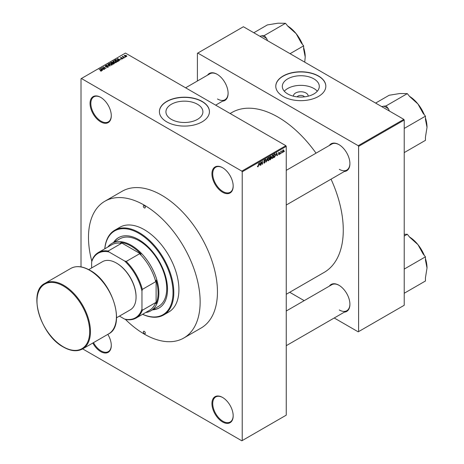 <?xml version="1.0" encoding="UTF-8"?>
<svg xmlns="http://www.w3.org/2000/svg" width="464" height="464" viewBox="0 0 464 464"><rect width="100%" height="100%" fill="white"/><g stroke="black" fill="none" stroke-linecap="round" stroke-linejoin="round"><path stroke-width="0.7" d="M222.563 192.229A15.01 8.665 60 0 1 211.944 173.843A15.01 8.665 60 0 1 222.563 167.713L222.563 167.713A15.01 8.665 60 0 1 233.177 186.099A15.01 8.665 60 0 1 222.563 192.229M222.761 167.829A14.459 8.346 -120 0 0 215.725 167.226A14.459 8.346 -120 0 0 213.51 178.808A14.459 8.346 -120 0 0 222.958 191.545A14.459 8.346 -120 0 0 230.185 192.264A14.459 8.346 -120 0 0 233.177 185.867M222.563 421.956A15.01 8.665 60 0 1 211.944 403.57A15.01 8.665 60 0 1 222.563 397.439L222.563 397.439A15.01 8.665 60 0 1 222.563 397.445A15.01 8.665 60 0 1 233.177 415.831A15.01 8.665 60 0 1 222.563 421.956M222.761 397.561A14.459 8.346 -120 0 0 215.725 396.952A14.459 8.346 -120 0 0 213.51 408.54A14.459 8.346 -120 0 0 222.958 421.277A14.459 8.346 -120 0 0 230.185 421.996A14.459 8.346 -120 0 0 233.177 415.599M107.81 334.376A15.01 8.665 60 0 1 111.29 345.46A15.01 8.665 60 0 1 100.676 351.59A15.01 8.665 60 0 1 92.817 343.035M93.49 342.647A14.459 8.346 -120 0 0 101.071 350.906A14.459 8.346 -120 0 0 108.298 351.625A14.459 8.346 -120 0 0 111.29 345.228M100.676 121.858A15.01 8.665 60 0 1 90.057 103.472A15.01 8.665 60 0 1 100.676 97.341L100.676 97.341A15.01 8.665 60 0 1 111.29 115.727A15.01 8.665 60 0 1 100.676 121.858M100.874 97.457A14.459 8.346 -120 0 0 93.838 96.854A14.459 8.346 -120 0 0 91.623 108.437A14.459 8.346 -120 0 0 101.071 121.179A14.459 8.346 -120 0 0 108.298 121.893A14.459 8.346 -120 0 0 111.29 115.501M293.428 96.181A7.383 4.263 180 0 1 297.853 92.116A7.383 4.263 180 0 1 306.025 93.009A7.383 4.263 180 0 1 308.183 96.181M304.454 96.86A3.892 2.245 0 0 0 303.56 96.054A3.892 2.245 0 0 0 297.157 96.86M313.873 78.857A18.485 10.672 0 0 0 293.735 76.543A18.485 10.672 0 0 0 282.321 86.403A18.485 10.672 0 0 0 287.738 93.948A18.485 10.672 0 0 0 307.881 96.257A18.485 10.672 0 0 0 319.29 86.403A18.485 10.672 0 0 0 313.873 78.857M317.301 91.211A18.485 10.672 0 0 0 313.873 88.479A18.485 10.672 0 0 0 284.31 91.211M318.501 76.003A25.021 14.448 0 0 0 291.23 72.871A25.021 14.448 0 0 0 275.784 86.217A25.021 14.448 0 0 0 283.11 96.437A25.021 14.448 0 0 0 310.381 99.563A25.021 14.448 0 0 0 325.827 86.217A25.021 14.448 0 0 0 318.501 76.003M325.827 86.31A25.021 14.448 0 0 0 318.501 76.183A25.021 14.448 0 0 0 291.305 73.039A25.021 14.448 0 0 0 275.784 86.31M171.355 119.37A18.485 10.672 180 0 1 165.938 111.824A18.485 10.672 180 0 1 177.352 101.964A18.485 10.672 180 0 1 197.49 104.278A18.485 10.672 180 0 1 202.907 111.824A18.485 10.672 180 0 1 191.499 121.684A18.485 10.672 180 0 1 171.355 119.37M202.118 101.425A25.021 14.448 0 0 0 174.847 98.298A25.021 14.448 0 0 0 159.401 111.644A25.021 14.448 0 0 0 166.733 121.858A25.021 14.448 0 0 0 193.998 124.99A25.021 14.448 0 0 0 209.444 111.644A25.021 14.448 0 0 0 202.118 101.425M209.444 111.731A25.021 14.448 0 0 0 202.118 101.61A25.021 14.448 0 0 0 174.922 98.461A25.021 14.448 0 0 0 159.401 111.731M329.336 145.481A15.567 8.99 60 0 1 338.906 144.582L338.906 144.582A15.567 8.99 60 0 1 349.914 163.647A15.567 8.99 60 0 1 344.352 171.489M339.103 144.698A15.01 8.665 -120 0 0 331.789 144.066L286.259 170.352M207.53 75.156A15.567 8.99 60 0 1 217.1 74.257L217.1 74.257A15.567 8.99 60 0 1 228.108 93.322A15.567 8.99 60 0 1 222.54 101.158M217.297 74.373A15.01 8.665 -120 0 0 209.983 73.741L185.612 87.812M329.336 286.137A15.567 8.99 60 0 1 338.906 285.232L338.906 285.232A15.567 8.99 60 0 1 349.914 304.303A15.567 8.99 60 0 1 344.352 312.139M339.103 285.348A15.01 8.665 -120 0 0 331.789 284.716L286.259 311.008M286.259 294.275L324.15 272.397A92.301 53.29 -120 0 0 331.047 179.168M316.03 153.166A92.301 53.29 -120 0 0 278 117.09A92.301 53.29 -120 0 0 231.849 112.52L230.127 113.512M104.841 201.26L122.142 191.272A78.961 45.588 60 0 1 161.617 195.182A78.961 45.588 60 0 1 213.202 264.758A78.961 45.588 60 0 1 201.098 328.031L183.796 338.018A78.961 45.588 -120 0 0 195.901 274.746A78.961 45.588 -120 0 0 144.321 205.169A78.961 45.588 -120 0 0 104.841 201.26A78.961 45.588 -120 0 0 91.808 261.232M282.042 152.441L281.787 153.039L282.042 152.441M281.039 152.273L280.79 153.619L280.79 151.305L281.039 151.531L281.573 150.933L280.79 152.128M280.326 153.433L280.076 154.031L280.326 153.433M279.038 153.178L279.682 153.549L279.079 154.645L278.464 154.257L279.096 154.309L279.432 153.752L278.499 153.242L279.067 152.262L279.647 152.586L278.754 153.05L279.682 153.549L279.119 153.166M278.47 154.297L279.079 154.645L278.464 154.257M278.713 154.071L279.096 154.309M278.504 153.242L279.119 153.596L278.499 153.242M279.067 152.262L279.647 152.586L279.073 152.256M279.398 152.772L278.829 152.441M278.545 152.934L278.835 153.195M276.19 155.324L276.735 152.778L277.536 155.498L277.275 155.649L277.06 154.825L275.993 155.208M272.571 155.144L273.534 156.223L273.284 157.505L272.565 158.404L271.852 158.323L271.602 157.371L272.571 155.144L273.145 155.092M271.649 157.876L272.565 158.404L271.852 158.323M268.459 157.516L269.422 158.595L268.459 160.776L267.74 160.695L267.49 159.749L268.459 157.516L269.033 157.464M267.542 160.248L268.459 160.776L267.74 160.695M257.514 166.506L258.025 166.802L257.636 166.802L257.485 166.124L258.036 166.425L258.309 166.025L258.593 163.253L258.593 165.41L258.025 166.802L257.636 166.802M257.735 165.938L258.036 166.425M241.831 171.117L285.865 145.69L286.259 146.375L286.259 415.147L242.22 440.574L242.22 171.796L241.831 171.117L81.409 78.503L81.014 78.729L81.014 266.899M286.259 146.375L242.22 171.796M259.324 165.062L259.869 162.516L260.664 165.236L260.403 165.387L260.188 164.563L259.127 164.946M261.203 162.383L260.954 165.068L260.954 161.895L261.22 161.739L262.276 163.676L262.525 160.985L262.525 164.163L262.253 164.32L260.954 162.238M263.709 162.568L264.532 163.044L263.703 162.452L264.555 162.661L265.06 161.826L263.772 161.089L264.486 159.807L265.24 160.324L264.497 160.179L264.028 160.956L265.309 161.675L264.532 163.044L263.964 163.119M263.952 162.267L264.555 162.661M265.06 161.826L263.772 161.089M264.486 159.807L265.008 159.738M264.99 160.509L264.219 160.016M264.12 161.246L265.309 161.675L264.932 161.136M267.328 158.212L266.295 161.988L265.553 159.233L265.814 159.088L266.4 161.553L267.328 158.212M270.808 157.47L271.318 158.154L270.553 159.523L269.781 159.976L269.781 156.797L270.558 156.345L271.243 156.751L271.121 157.603M270.558 156.345L271.243 156.751L270.553 156.351M274.99 153.845L275.57 155.022L274.624 157.174L273.893 157.598L273.893 154.425L275.216 153.886M282.431 151.943L283.092 152.325L282.396 151.531L283.092 149.936L283.794 150.707L283.092 152.325L282.675 152.372M283.092 149.936L283.521 149.895M284.397 151.078L284.148 151.676L284.397 151.078M242.22 440.574L241.831 440.8L82.656 348.899M125.553 57.101L124.909 57.02L125.553 57.101M123.836 58.093L123.192 58.006L123.836 58.093M119.492 60.598L119.225 60.755L117.235 58.725L121.052 59.699L119.747 59.502L118.883 60.001L119.492 60.598M114.968 62.756L113.779 62.35L113.297 60.958L115.675 61.219L116.412 61.932L116.116 62.588L114.968 62.756M112.961 61.428L113.297 60.958L113.297 62.019M116.412 62.298L116.116 62.588M110.855 65.128L109.666 64.728L109.185 63.33L111.563 63.591L112.3 64.305L112.004 64.96L110.855 65.128M108.849 63.8L109.185 63.33L109.185 64.392M112.3 64.67L112.004 64.96M108.083 67.228L106.326 67.17L107.781 67.031L107.816 66.468L105.253 66.474L105.212 65.627L106.79 65.662L105.543 65.807L105.514 66.335L108.06 66.317L108.083 67.228L108.425 66.793M107.781 67.361L107.816 66.468M105.253 66.474L105.212 65.627L105.212 66.445M105.543 65.807L105.514 66.584M102.619 70.342L100.363 68.463L104.18 69.443L102.875 69.24L102.01 69.745L102.619 70.342M285.865 145.69L125.448 53.076L81.409 78.503M100.99 71.102L100.178 70.801L101.326 70.516L99.105 69.194L101.222 70.128L101.575 70.986L100.99 71.102M101.262 71.096L101.326 70.516M101.796 70.696L101.575 70.986M104.713 69.13L101.715 67.686L105.241 68.196L103.286 66.781L106.036 68.37L102.509 67.86L104.713 69.13M110.055 66.05L106.314 65.03L109.591 65.94L107.822 64.16L108.089 64.009L110.055 66.05M114.069 63.73L113.291 64.177L110.542 62.588L112.7 62.141L113.007 62.634L114.022 62.826L114.069 63.73L114.434 63.319M112.694 62.541L112.694 63.04L112.7 62.141L113.007 62.884M118.134 61.381L117.404 61.805L114.649 60.216L115.797 59.612L117.694 60.03L118.517 60.929L118.134 61.381M122.624 58.829L121.371 58.812L122.357 58.655L122.386 58.284L120.547 58.296L120.541 57.64L121.696 57.635L120.756 58.128L122.583 58.11L122.583 58.853M122.357 58.945L122.386 58.284M120.547 58.296L120.541 57.64L120.541 58.29M120.837 57.803L120.756 58.389M124.555 57.675L122.299 56.666L123.157 56.254L123.151 56.817L124.555 57.675M122.867 56.997L122.815 56.631M123.157 56.254L123.151 57.159M126.643 56.509L124.909 56.318L124.572 55.315L126.283 55.5L126.643 56.509L126.892 56.161M124.323 55.663L124.572 55.315L124.572 56.08M403.819 119.364L404.214 120.043L358.602 146.375L358.208 145.696L403.819 119.364L243.403 26.744L197.397 53.302L197.397 81.003M358.602 146.375L358.602 331.609L358.208 331.835L334.219 317.985M304.193 300.649L289.704 292.285M358.602 331.609L404.214 305.277L404.214 120.043M358.208 145.696L197.792 53.076M339.3 169.325A15.01 8.665 -120 0 0 346.805 170.068A15.01 8.665 -120 0 0 349.914 163.421M217.488 99A15.01 8.665 -120 0 0 224.999 99.743A15.01 8.665 -120 0 0 228.102 93.096M339.3 309.975A15.01 8.665 -120 0 0 346.805 310.723A15.01 8.665 -120 0 0 349.914 304.071M99.354 69.339L99.354 69.049M100.63 68.73L100.63 68.312M102.01 70.145L102.01 69.745M101.204 68.91L101.773 69.507L102.469 69.107L100.798 68.544L101.204 69.322M101.773 69.902L101.773 69.507M100.798 68.91L100.798 68.544M102.469 69.478L102.469 69.107M101.981 67.843L101.981 67.535M102.509 68.15L102.509 67.86M108.06 67.239L108.06 66.317M108.089 64.426L108.089 64.009M111.563 63.899L111.563 63.591M111.685 65.093L111.302 63.73L110.577 63.435L109.51 63.516L109.255 64.45M109.51 63.516L109.922 64.583L111.685 64.78L111.928 64.426L111.928 65.001M111.319 62.512L111.319 62.141M114.016 63.255L114.022 62.826M111.111 62.628L111.934 63.104L112.642 62.669L112.491 62.315L111.546 62.379L111.111 62.918M111.934 63.394L111.934 63.104M112.642 63.069L112.491 62.315M112.259 63.29L113.222 63.846L113.976 63.371L113.773 62.971L112.752 63.005L112.259 63.58M113.222 64.136L113.222 63.846M113.976 63.783L113.773 62.971M113.75 63.916L113.75 63.545M115.675 61.526L115.675 61.219M115.791 62.721L115.414 61.358L114.683 61.062L113.616 61.144L113.367 62.077M113.616 61.144L114.028 62.211L115.791 62.402L116.041 62.048L116.041 62.628M115.797 59.931L115.797 59.612M117.694 60.337L117.694 60.03M115.223 60.256L117.334 61.474L118.013 60.622L116.075 59.827L115.223 60.546M117.334 61.764L117.334 61.474M117.781 61.584L118.013 60.622M117.496 58.992L117.496 58.574M118.883 60.401L118.883 60.001M118.076 59.172L118.645 59.769L119.341 59.363L117.67 58.8L118.076 59.583M118.645 60.163L118.645 59.769M117.67 59.172L117.67 58.8M119.341 59.734L119.341 59.363M123.441 58.151L123.441 57.861M122.548 56.811L122.548 56.521M123.517 57.368L123.517 57.078M125.158 57.165L125.158 56.875M126.283 55.808L126.283 55.5M126.365 56.62L126.051 55.657L124.851 55.483L124.712 56.19M124.851 55.483L125.158 56.173L126.498 56.138L126.498 56.579M260.31 165.033L260.664 165.236M259.863 164.378L260.188 164.563M259.637 163.583L259.405 164.645L260.101 164.239L259.753 162.916L259.434 163.467M261.737 163.369L262.276 163.676M262.009 163.867L262.525 164.163M264.422 159.854L265.24 160.324M266.203 161.652L266.539 161.843M269.068 158.073L268.459 157.888L267.745 159.61L268.453 160.411L269.172 158.729L269.068 158.073L268.186 157.731M267.519 160.15L268.453 160.411M269.781 156.878L270.031 157.975L270.5 157.702L271.318 158.154M270.5 157.702L270.993 156.942L270.031 157.023M270.993 156.942L270.147 156.583M270.031 158.346L270.031 159.459L271.069 158.299L269.781 158.201M270.205 157.87L271.069 158.299M273.174 155.701L272.571 155.515L271.852 157.232L272.565 158.033L273.284 156.356L273.174 155.701L272.298 155.353M271.631 157.777L272.565 158.033M274.299 156.989L274.624 157.174M274.143 154.651L274.143 157.087L275.222 155.997L275.32 155.162L274.943 154.251L273.893 154.506M274.265 154.21L274.584 154.396M274.566 154.031L275.059 154.28L274.595 154.013M277.182 155.289L277.536 155.498M276.735 154.634L277.06 154.825M276.509 153.845L276.277 154.901L276.973 154.5L276.625 153.172L276.306 153.723M278.51 153.091L279.369 153.584M281.184 151.119L281.503 151.305M280.79 151.606L281.085 151.774M282.965 150.023L283.353 150.249L282.646 151.386L283.104 151.995L283.539 150.87L282.854 150.133M282.408 151.763L283.104 151.995M107.822 247.051A38.924 22.475 60 0 1 111.882 243.42A38.924 22.475 60 0 1 141.874 253.849A38.924 22.475 60 0 1 158.868 293.022A38.924 22.475 60 0 1 150.806 310.839A38.924 22.475 60 0 1 145.632 312.539M119.434 316.106L124.59 319.087A37.253 21.512 -120 0 0 141.961 309.059L142.355 310.259A37.81 21.831 60 0 1 136.097 318.049L149.46 310.329A37.81 21.831 -120 0 0 155.718 302.545L156.113 303.595A38.367 22.15 -120 0 0 158.079 293.022A38.367 22.15 -120 0 0 156.113 280.175L155.718 281.677A37.81 21.831 -120 0 0 139.594 253.744L141.091 254.156L120.814 242.446L121.522 243.31A37.81 21.831 -120 0 0 111.65 244.835L98.281 252.555A37.81 21.831 60 0 1 108.153 251.03L108.999 251.969A37.253 21.512 -120 0 0 91.634 261.998L91.634 267.954M141.091 254.156A38.367 22.15 -120 0 0 120.814 242.446M156.113 303.595L156.113 280.175M91.634 261.998L92.023 260.339A37.81 21.831 60 0 1 98.281 252.555M136.097 318.049A37.81 21.831 60 0 1 126.225 319.574L124.59 319.087M155.718 281.677L142.355 289.397L141.961 291.056A37.253 21.512 -120 0 0 124.59 260.971L108.999 251.969M141.961 309.059L141.961 291.056M155.718 302.545L142.355 310.259M121.522 243.31L108.153 251.03M124.59 260.971L126.225 261.458A37.81 21.831 60 0 1 142.355 289.397M139.594 253.744L126.225 261.458M144.321 205.622A1.392 0.8 -120 0 0 143.625 205.552A1.392 0.8 -120 0 0 143.411 206.666A1.392 0.8 -120 0 0 144.321 207.895A1.392 0.8 -120 0 0 145.012 207.959A1.392 0.8 -120 0 0 145.226 206.845A1.392 0.8 -120 0 0 144.321 205.622M144.321 331.383A1.392 0.8 -120 0 0 143.625 331.313A1.392 0.8 -120 0 0 143.411 332.427A1.392 0.8 -120 0 0 144.321 333.657A1.392 0.8 -120 0 0 145.012 333.72A1.392 0.8 -120 0 0 145.226 332.607A1.392 0.8 -120 0 0 144.321 331.383M152.517 309.848A40.594 23.438 -120 0 0 159.111 307.968A40.594 23.438 -120 0 0 165.329 275.442A40.594 23.438 -120 0 0 138.811 239.673A40.594 23.438 -120 0 0 118.517 237.661A40.594 23.438 -120 0 0 113.593 242.434M118.714 237.551A40.594 23.438 -120 0 0 113.987 242.208M142.634 314.273A48.378 27.933 -120 0 0 172.968 290.325A48.378 27.933 -120 0 0 138.811 233.317A48.378 27.933 -120 0 0 104.823 248.779M104.771 248.808A48.935 28.252 60 0 1 114.741 230.214A48.935 28.252 60 0 1 139.206 232.638A48.935 28.252 60 0 1 171.175 275.755A48.935 28.252 60 0 1 163.67 314.963A48.935 28.252 60 0 1 142.581 314.302M163.67 314.963L168.786 312.017A48.935 28.252 -120 0 0 176.285 272.803A48.935 28.252 -120 0 0 144.321 229.686A48.935 28.252 -120 0 0 119.851 227.261L114.741 230.214M125.344 319.319A78.961 45.588 -120 0 0 144.321 334.109A78.961 45.588 -120 0 0 183.796 338.018M111.882 243.42L119.747 238.879A38.924 22.475 60 0 1 139.206 240.81A38.924 22.475 60 0 1 164.633 275.106A38.924 22.475 60 0 1 158.671 306.298L150.806 310.839M152.911 309.621A40.594 23.438 -120 0 0 159.303 307.852M404.214 236.072L407.317 234.274L409.706 237.243L417.954 244.644A25.636 14.802 -120 0 0 409.468 236.953M404.214 272.264A27.863 16.083 -120 0 0 404.214 272.258L404.214 269.085L425.447 256.83L425.447 260.008L427.019 268.006L425.447 277.82L425.447 280.998L404.214 293.26L404.214 290.081A27.863 16.083 -120 0 0 404.214 290.081M424.293 255.397A25.636 14.802 60 0 0 417.954 244.644L423.064 253.86L425.447 256.83M404.214 234.303L407.317 234.274M425.447 258.57A25.636 14.802 60 0 1 427.019 268.006M389.331 110.995L388.472 108.849L386.089 105.879L407.317 93.624L409.706 96.587L417.954 103.994A25.636 14.802 -120 0 0 409.468 96.297M404.214 131.614A27.863 16.083 -120 0 0 404.214 131.602L404.214 128.429L425.447 116.174L425.447 119.352L427.019 127.356L425.447 137.17L425.447 140.348L404.214 152.604L404.214 149.425A27.863 16.083 -120 0 0 404.214 149.425M424.293 114.741A25.636 14.802 60 0 0 417.954 103.994L423.064 113.21L425.447 116.174M386.089 105.879L381.657 106.569M375.62 103.078L389.192 95.242L399.829 93.525L407.317 93.624M425.447 117.92A25.636 14.802 60 0 1 427.019 127.356M388.472 108.849A27.863 16.083 -120 0 0 383.705 106.094M267.519 40.67L266.661 38.524A27.863 16.083 -120 0 0 264.277 36.981A27.863 16.083 -120 0 0 261.893 35.769L259.852 36.244M290.07 53.685L303.642 45.849L303.642 49.027L305.213 57.026L304.732 62.153M266.661 38.524L264.277 35.554L285.511 23.299L287.895 26.262L296.148 33.669L301.258 42.885L303.642 45.849M264.277 35.554L261.893 35.769M253.808 32.753L267.38 24.917L278.017 23.2L285.511 23.299M302.487 44.416A25.636 14.802 -120 0 0 296.148 33.669A25.636 14.802 -120 0 0 287.663 25.972M305.213 57.026A25.636 14.802 -120 0 0 303.642 47.595M116.603 263.169A27.248 15.73 60 0 1 116.795 263.279A27.248 15.73 60 0 1 136.062 296.879M88.734 269.625L102.503 261.679A27.799 16.054 60 0 1 116.4 263.053A27.799 16.054 60 0 1 134.566 287.552A27.799 16.054 60 0 1 130.303 309.83L116.539 317.782M101.222 70.429L101.222 70.128M112.404 63.208L112.404 62.831M115.35 60.181L115.35 59.81M121.406 58.394L121.406 58.081M263.778 161.199L264.439 161.582M266.011 160.938L266.301 161.107M270.234 159.338L270.553 159.523M63.719 285.302A37.81 21.831 60 0 1 88.415 318.623A37.81 21.831 60 0 1 82.621 348.916C77.198 351.84 70.801 351.225 63.44 347.072C40.623 335.252 27.492 291.601 44.811 283.429A37.81 21.831 60 0 1 63.719 285.302M63.324 346.817A37.253 21.512 -120 0 0 89.668 331.609A37.253 21.512 -120 0 0 63.324 285.981A37.253 21.512 -120 0 0 36.981 301.194A37.253 21.512 -120 0 0 63.324 346.817M70.76 268.447C76.183 265.524 82.58 266.145 89.946 270.292C112.752 282.112 125.895 325.763 108.57 333.935A37.81 21.831 -120 0 0 114.37 303.636A37.81 21.831 -120 0 0 89.668 270.321A37.81 21.831 -120 0 0 70.76 268.447L44.811 283.429M101.378 70.632L101.378 71.067M108.025 66.735L108.025 67.257M105.316 66.074L105.316 66.503M118.111 60.854L118.111 61.399M122.519 58.458L122.519 58.887M120.663 58L120.663 58.354M123.076 56.672L123.076 57.113M257.862 166.443L257.485 166.222M264.132 162.707L263.703 162.458M264.95 161.542L264.428 161.24M264.84 160.121L264.399 159.865M268.894 157.853L268.383 157.563M270.883 156.641L270.466 156.397M270.935 157.957L270.495 157.702M273 155.481L272.496 155.191M279.299 152.552L278.939 152.343M286.259 345.68L346.805 310.723M346.805 170.068L286.259 205.024M215.638 105.148L224.999 99.743M108.57 333.935L82.621 348.916"/></g></svg>
